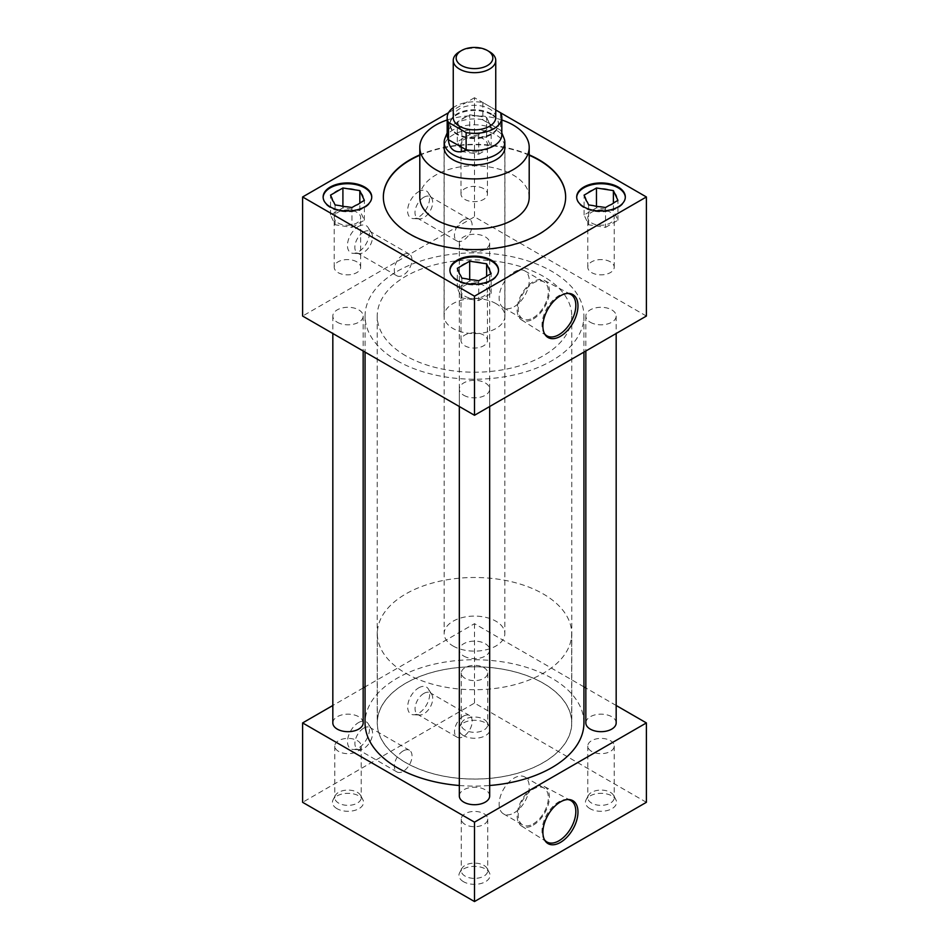 <?xml version="1.0" encoding="UTF-8"?>
<svg xmlns="http://www.w3.org/2000/svg" width="949" height="949" viewBox="0 0 949 949"><rect width="100%" height="100%" fill="white"/><g stroke="black" fill="none" stroke-linecap="round" stroke-linejoin="round"><path stroke-width="0.71" stroke-dasharray="4.75 3.56" d="M418.675 687.871A15.552 8.98 -60 0 1 428.39 689.01A15.552 8.98 -60 0 1 418.675 713.28A15.552 8.98 -60 0 1 413.515 714.775A15.552 8.98 -60 0 1 407.999 703.672A15.552 8.98 -60 0 1 418.675 687.871M423.906 693.399A12.491 7.212 -60 0 1 430.146 692.77A12.491 7.212 -60 0 1 431.7 694.3A12.491 7.212 -60 0 1 423.906 713.802A12.491 7.212 -60 0 1 419.755 715A12.491 7.212 -60 0 1 417.655 714.419A12.491 7.212 -60 0 1 415.733 704.407A12.491 7.212 -60 0 1 423.906 693.399M463.361 716.175A12.491 7.212 -60 0 1 469.613 715.558A12.491 7.212 -60 0 1 471.523 725.57A12.491 7.212 -60 0 1 463.361 736.578A12.491 7.212 -60 0 1 457.11 737.195A12.491 7.212 -60 0 1 455.2 727.183A12.491 7.212 -60 0 1 463.361 716.175M358.508 722.604A15.552 8.98 -60 0 1 368.224 723.743A15.552 8.98 -60 0 1 358.508 748.014A15.552 8.98 -60 0 1 353.348 749.508A15.552 8.98 -60 0 1 347.844 738.405A15.552 8.98 -60 0 1 358.508 722.604M363.74 728.12A12.491 7.212 -60 0 1 369.991 727.503A12.491 7.212 -60 0 1 371.545 729.034A12.491 7.212 -60 0 1 363.74 748.524A12.491 7.212 -60 0 1 359.6 749.734A12.491 7.212 -60 0 1 357.5 749.152A12.491 7.212 -60 0 1 355.578 739.141A12.491 7.212 -60 0 1 363.74 728.12M403.206 750.908A12.491 7.212 -60 0 1 409.446 750.291A12.491 7.212 -60 0 1 411.368 760.303A12.491 7.212 -60 0 1 403.206 771.312A12.491 7.212 -60 0 1 396.955 771.928A12.491 7.212 -60 0 1 395.045 761.917A12.491 7.212 -60 0 1 403.206 750.908M358.449 226.455A15.552 8.98 -60 0 1 368.165 227.594A15.552 8.98 -60 0 1 358.449 251.865A15.552 8.98 -60 0 1 353.289 253.359A15.552 8.98 -60 0 1 347.773 242.256A15.552 8.98 -60 0 1 358.449 226.455M363.669 231.983A12.491 7.212 -60 0 1 369.92 231.354A12.491 7.212 -60 0 1 371.474 232.885A12.491 7.212 -60 0 1 363.669 252.387A12.491 7.212 -60 0 1 359.529 253.585A12.491 7.212 -60 0 1 357.429 253.003A12.491 7.212 -60 0 1 355.507 242.991A12.491 7.212 -60 0 1 363.669 231.983M403.135 254.759A12.491 7.212 -60 0 1 409.387 254.142A12.491 7.212 -60 0 1 411.297 264.154A12.491 7.212 -60 0 1 403.135 275.163A12.491 7.212 -60 0 1 396.884 275.779A12.491 7.212 -60 0 1 394.974 265.767A12.491 7.212 -60 0 1 403.135 254.759M418.604 191.722A15.552 8.98 -60 0 1 428.319 192.861A15.552 8.98 -60 0 1 418.604 217.131A15.552 8.98 -60 0 1 413.444 218.626A15.552 8.98 -60 0 1 407.928 207.523A15.552 8.98 -60 0 1 418.604 191.722M423.835 197.25A12.491 7.212 -60 0 1 430.075 196.621A12.491 7.212 -60 0 1 431.641 198.163A12.491 7.212 -60 0 1 423.835 217.653A12.491 7.212 -60 0 1 419.683 218.851A12.491 7.212 -60 0 1 417.584 218.27A12.491 7.212 -60 0 1 415.674 208.258A12.491 7.212 -60 0 1 423.835 197.25M463.29 220.026A12.491 7.212 -60 0 1 469.541 219.409A12.491 7.212 -60 0 1 471.451 229.421A12.491 7.212 -60 0 1 463.29 240.429A12.491 7.212 -60 0 1 457.05 241.046A12.491 7.212 -60 0 1 455.129 231.034A12.491 7.212 -60 0 1 463.29 220.026M567.727 293.431A23.903 13.796 120 0 0 566.85 293.36A23.903 13.796 120 0 0 558.925 295.649A23.903 13.796 120 0 0 543.991 332.945A23.903 13.796 120 0 0 544.501 333.668M533.279 318.994A22.812 13.179 120 0 0 548.249 298.674A22.812 13.179 120 0 0 544.453 280.477A22.812 13.179 120 0 0 533.279 281.734A22.812 13.179 120 0 0 518.439 301.628A22.812 13.179 120 0 0 521.642 319.991A22.812 13.179 120 0 0 533.279 318.994M533.279 317.761A21.293 12.29 120 0 0 547.193 298.994A21.293 12.29 120 0 0 543.931 281.924A21.293 12.29 120 0 0 533.279 282.98A21.293 12.29 120 0 0 519.376 301.746A21.293 12.29 120 0 0 522.638 318.805A21.293 12.29 120 0 0 533.279 317.761M514.168 306.717A21.293 12.29 120 0 0 528.083 287.962A21.293 12.29 120 0 0 524.821 270.892A21.293 12.29 120 0 0 514.168 271.948A21.293 12.29 120 0 0 500.265 290.714A21.293 12.29 120 0 0 503.528 307.773A21.293 12.29 120 0 0 514.168 306.717M567.727 799.544A23.903 13.796 120 0 0 566.85 799.473A23.903 13.796 120 0 0 558.925 801.763A23.903 13.796 120 0 0 543.991 839.058A23.903 13.796 120 0 0 544.501 839.782M533.279 825.108A22.812 13.179 120 0 0 548.249 804.788A22.812 13.179 120 0 0 544.453 786.591A22.812 13.179 120 0 0 533.279 787.848A22.812 13.179 120 0 0 518.439 807.741A22.812 13.179 120 0 0 521.642 826.093A22.812 13.179 120 0 0 533.279 825.108M533.279 823.862A21.293 12.29 120 0 0 547.193 805.108A21.293 12.29 120 0 0 543.931 788.038A21.293 12.29 120 0 0 533.279 789.094A21.293 12.29 120 0 0 519.376 807.86A21.293 12.29 120 0 0 522.638 824.918A21.293 12.29 120 0 0 533.279 823.862M514.168 812.83A21.293 12.29 120 0 0 528.083 794.064A21.293 12.29 120 0 0 524.821 777.006A21.293 12.29 120 0 0 514.168 778.061A21.293 12.29 120 0 0 500.265 796.828A21.293 12.29 120 0 0 503.528 813.886A21.293 12.29 120 0 0 514.168 812.83M465.152 678.393A13.227 7.639 180 0 1 461.273 672.983A13.227 7.639 180 0 1 469.435 665.937A13.227 7.639 180 0 1 483.848 667.586A13.227 7.639 180 0 1 487.727 672.983A13.227 7.639 180 0 1 479.565 680.042A13.227 7.639 180 0 1 465.152 678.393M465.152 730.078A13.227 7.639 180 0 1 461.273 724.68A13.227 7.639 180 0 1 461.855 722.438A13.227 7.639 180 0 1 483.848 719.283A13.227 7.639 180 0 1 487.145 722.438A13.227 7.639 180 0 1 487.727 724.68A13.227 7.639 180 0 1 479.565 731.726A13.227 7.639 180 0 1 465.152 730.078M463.503 735.629A15.552 8.98 180 0 1 459.624 726.649A15.552 8.98 180 0 1 485.497 722.924A15.552 8.98 180 0 1 489.376 726.649A15.552 8.98 180 0 1 482.519 736.97A15.552 8.98 180 0 1 463.503 735.629M591.654 751.43A13.227 7.639 180 0 1 587.787 746.021A13.227 7.639 180 0 1 595.948 738.974A13.227 7.639 180 0 1 610.361 740.623A13.227 7.639 180 0 1 614.228 746.021A13.227 7.639 180 0 1 606.067 753.079A13.227 7.639 180 0 1 591.654 751.43M591.654 803.115A13.227 7.639 180 0 1 587.787 797.718A13.227 7.639 180 0 1 588.368 795.476A13.227 7.639 180 0 1 610.361 792.32A13.227 7.639 180 0 1 613.647 795.476A13.227 7.639 180 0 1 614.228 797.718A13.227 7.639 180 0 1 606.067 804.764A13.227 7.639 180 0 1 591.654 803.115M590.005 808.667A15.552 8.98 180 0 1 586.126 799.687A15.552 8.98 180 0 1 612.01 795.962A15.552 8.98 180 0 1 615.877 799.687A15.552 8.98 180 0 1 609.021 810.007A15.552 8.98 180 0 1 590.005 808.667M338.639 751.43A13.227 7.639 180 0 1 334.772 746.021A13.227 7.639 180 0 1 342.933 738.974A13.227 7.639 180 0 1 357.346 740.623A13.227 7.639 180 0 1 361.213 746.021A13.227 7.639 180 0 1 353.052 753.079A13.227 7.639 180 0 1 338.639 751.43M338.639 803.115A13.227 7.639 180 0 1 334.772 797.718A13.227 7.639 180 0 1 335.353 795.476A13.227 7.639 180 0 1 357.346 792.32A13.227 7.639 180 0 1 360.632 795.476A13.227 7.639 180 0 1 361.213 797.718A13.227 7.639 180 0 1 353.052 804.764A13.227 7.639 180 0 1 338.639 803.115M336.99 808.667A15.552 8.98 180 0 1 333.123 799.687A15.552 8.98 180 0 1 358.995 795.962A15.552 8.98 180 0 1 362.874 799.687A15.552 8.98 180 0 1 356.005 810.007A15.552 8.98 180 0 1 336.99 808.667M465.152 824.467A13.227 7.639 180 0 1 461.273 819.058A13.227 7.639 180 0 1 469.435 812.012A13.227 7.639 180 0 1 483.848 813.661A13.227 7.639 180 0 1 487.727 819.058A13.227 7.639 180 0 1 479.565 826.116A13.227 7.639 180 0 1 465.152 824.467M465.152 876.152A13.227 7.639 180 0 1 461.273 870.755A13.227 7.639 180 0 1 461.855 868.513A13.227 7.639 180 0 1 483.848 865.358A13.227 7.639 180 0 1 487.145 868.513A13.227 7.639 180 0 1 487.727 870.755A13.227 7.639 180 0 1 479.565 877.801A13.227 7.639 180 0 1 465.152 876.152M463.503 881.704A15.552 8.98 180 0 1 459.624 872.724A15.552 8.98 180 0 1 485.497 868.999A15.552 8.98 180 0 1 489.376 872.724A15.552 8.98 180 0 1 482.519 883.044A15.552 8.98 180 0 1 463.503 881.704M356.788 261.829A13.227 7.639 0 0 0 342.387 260.168A13.227 7.639 0 0 0 334.214 267.227A13.227 7.639 0 0 0 338.093 272.624A13.227 7.639 0 0 0 352.506 274.273A13.227 7.639 0 0 0 360.667 267.227A13.227 7.639 0 0 0 356.788 261.829M356.788 212.208A13.227 7.639 0 0 0 342.387 210.548A13.227 7.639 0 0 0 334.214 217.606A13.227 7.639 0 0 0 338.093 223.003A13.227 7.639 0 0 0 352.506 224.664A13.227 7.639 0 0 0 360.667 217.606A13.227 7.639 0 0 0 356.788 212.208M483.575 335.021A13.227 7.639 0 0 0 469.162 333.372A13.227 7.639 0 0 0 461 340.418A13.227 7.639 0 0 0 464.88 345.816A13.227 7.639 0 0 0 479.281 347.476A13.227 7.639 0 0 0 487.454 340.418A13.227 7.639 0 0 0 483.575 335.021M483.575 285.4A13.227 7.639 0 0 0 469.162 283.751A13.227 7.639 0 0 0 461 290.797A13.227 7.639 0 0 0 464.88 296.207A13.227 7.639 0 0 0 479.281 297.856A13.227 7.639 0 0 0 487.454 290.797A13.227 7.639 0 0 0 483.575 285.4M483.575 139.017A13.227 7.639 0 0 0 469.162 137.356A13.227 7.639 0 0 0 461 144.414A13.227 7.639 0 0 0 464.88 149.812A13.227 7.639 0 0 0 479.281 151.46A13.227 7.639 0 0 0 487.454 144.414A13.227 7.639 0 0 0 483.575 139.017M483.575 188.626A13.227 7.639 0 0 0 469.162 186.977A13.227 7.639 0 0 0 461 194.023A13.227 7.639 0 0 0 464.88 199.432A13.227 7.639 0 0 0 479.281 201.081A13.227 7.639 0 0 0 487.454 194.023A13.227 7.639 0 0 0 483.575 188.626M323.146 197.356A24.306 14.033 0 0 0 323.135 197.76A24.306 14.033 0 0 0 330.252 207.677A24.306 14.033 0 0 0 356.741 210.725A24.306 14.033 0 0 0 371.747 197.76A24.306 14.033 0 0 0 371.747 197.356M449.921 270.56A24.306 14.033 0 0 0 449.921 270.951A24.306 14.033 0 0 0 457.038 280.88A24.306 14.033 0 0 0 483.527 283.917A24.306 14.033 0 0 0 498.533 270.951A24.306 14.033 0 0 0 498.522 270.56M491.416 113.844A24.306 14.033 0 0 0 464.927 110.808A24.306 14.033 0 0 0 449.921 123.773A24.306 14.033 0 0 0 457.038 133.69A24.306 14.033 0 0 0 483.527 136.739A24.306 14.033 0 0 0 498.533 123.773A24.306 14.033 0 0 0 491.416 113.844M491.416 114.639A24.306 14.033 0 0 0 464.927 111.591A24.306 14.033 0 0 0 449.921 124.556A24.306 14.033 0 0 0 457.038 134.485A24.306 14.033 0 0 0 483.527 137.522A24.306 14.033 0 0 0 498.533 124.556A24.306 14.033 0 0 0 491.416 114.639M610.361 261.829A13.227 7.639 0 0 0 595.948 260.168A13.227 7.639 0 0 0 587.787 267.227A13.227 7.639 0 0 0 591.654 272.624A13.227 7.639 0 0 0 606.067 274.273A13.227 7.639 0 0 0 614.228 267.227A13.227 7.639 0 0 0 610.361 261.829M610.361 212.208A13.227 7.639 0 0 0 595.948 210.548A13.227 7.639 0 0 0 587.787 217.606A13.227 7.639 0 0 0 591.654 223.003A13.227 7.639 0 0 0 606.067 224.664A13.227 7.639 0 0 0 614.228 217.606A13.227 7.639 0 0 0 610.361 212.208M576.707 197.356A24.306 14.033 0 0 0 576.695 197.76A24.306 14.033 0 0 0 583.813 207.677A24.306 14.033 0 0 0 610.314 210.725A24.306 14.033 0 0 0 625.32 197.76A24.306 14.033 0 0 0 625.308 197.356M590.278 322.245A15.172 8.755 0 0 0 606.814 324.143A15.172 8.755 0 0 0 616.174 316.053A15.172 8.755 0 0 0 611.737 309.86A15.172 8.755 0 0 0 595.201 307.962A15.172 8.755 0 0 0 585.841 316.053A15.172 8.755 0 0 0 590.278 322.245M616.174 722.924A15.172 8.755 0 0 0 611.737 716.732A15.172 8.755 0 0 0 595.201 714.834A15.172 8.755 0 0 0 585.841 722.924M463.776 249.207A15.172 8.755 0 0 0 480.301 251.105A15.172 8.755 0 0 0 489.672 243.015A15.172 8.755 0 0 0 485.224 236.823A15.172 8.755 0 0 0 468.699 234.925A15.172 8.755 0 0 0 459.328 243.015A15.172 8.755 0 0 0 463.776 249.207M463.776 656.079A15.172 8.755 0 0 0 480.301 657.977A15.172 8.755 0 0 0 489.672 649.887A15.172 8.755 0 0 0 485.224 643.695A15.172 8.755 0 0 0 468.699 641.797A15.172 8.755 0 0 0 459.328 649.887A15.172 8.755 0 0 0 463.776 656.079M337.263 322.245A15.172 8.755 0 0 0 353.799 324.143A15.172 8.755 0 0 0 363.159 316.053A15.172 8.755 0 0 0 358.722 309.86A15.172 8.755 0 0 0 342.186 307.962A15.172 8.755 0 0 0 332.826 316.053A15.172 8.755 0 0 0 337.263 322.245M363.159 722.924A15.172 8.755 0 0 0 358.722 716.732A15.172 8.755 0 0 0 342.186 714.834A15.172 8.755 0 0 0 332.826 722.924M463.776 395.282A15.172 8.755 0 0 0 480.301 397.18A15.172 8.755 0 0 0 489.672 389.09A15.172 8.755 0 0 0 485.224 382.898A15.172 8.755 0 0 0 468.699 381A15.172 8.755 0 0 0 459.328 389.09A15.172 8.755 0 0 0 463.776 395.282M489.672 795.962A15.172 8.755 0 0 0 485.224 789.77A15.172 8.755 0 0 0 468.699 787.872A15.172 8.755 0 0 0 459.328 795.962M529.198 197.356A54.698 31.578 0 0 0 513.172 175.031A54.698 31.578 0 0 0 453.575 168.187A54.698 31.578 0 0 0 419.802 197.356M529.198 154.865A91.151 52.622 0 0 0 419.802 154.865M529.198 155.256A91.151 52.622 0 0 0 419.802 155.256M383.349 197.167A91.151 52.622 0 0 0 383.349 197.356A91.151 52.622 0 0 0 410.039 234.569A91.151 52.622 0 0 0 509.388 245.981A91.151 52.622 0 0 0 565.651 197.356A91.151 52.622 0 0 0 565.651 197.167M397.121 360.727A109.432 63.18 0 0 0 516.375 374.416A109.432 63.18 0 0 0 583.932 316.053A109.432 63.18 0 0 0 551.879 271.378A109.432 63.18 0 0 0 432.625 257.677A109.432 63.18 0 0 0 365.068 316.053A109.432 63.18 0 0 0 397.121 360.727M459.328 785.499A109.432 63.18 0 0 0 489.672 785.499M583.932 722.924A109.432 63.18 0 0 0 551.879 678.25A109.432 63.18 0 0 0 432.625 664.549A109.432 63.18 0 0 0 365.068 722.924M504.832 145.944A30.439 17.568 0 0 0 496.019 134.924A30.439 17.568 0 0 0 463.99 130.855A30.439 17.568 0 0 0 444.168 145.944M496.019 303.621A30.439 17.568 0 0 0 462.851 299.813A30.439 17.568 0 0 0 444.061 316.053A30.439 17.568 0 0 0 452.981 328.473A30.439 17.568 0 0 0 486.149 332.28A30.439 17.568 0 0 0 504.939 316.053A30.439 17.568 0 0 0 496.019 303.621M405.709 762.64A97.284 56.169 180 0 1 377.216 722.924A97.284 56.169 180 0 1 437.275 671.038A97.284 56.169 180 0 1 543.291 683.209A97.284 56.169 180 0 1 571.784 722.924A97.284 56.169 180 0 1 511.725 774.811A97.284 56.169 180 0 1 405.709 762.64M405.709 355.768A97.284 56.169 180 0 1 377.216 316.053A97.284 56.169 180 0 1 437.275 264.166A97.284 56.169 180 0 1 543.291 276.337A97.284 56.169 180 0 1 571.784 316.053A97.284 56.169 180 0 1 511.725 367.939A97.284 56.169 180 0 1 405.709 355.768M616.174 705.487L585.841 687.966M583.932 686.874L474.5 623.683L365.068 686.874M363.159 687.966L332.826 705.487M646.388 316.053L474.5 216.811L302.612 316.053M646.388 802.308L474.5 703.079L302.612 802.308M474.5 623.683L474.5 703.079M501.819 134.722A27.319 15.777 0 0 0 501.096 131.104A27.319 15.777 0 0 0 500.514 129.894L500.514 112.741L474.5 97.723L474.5 216.811M474.5 97.723L448.486 112.741M501.819 119.989A54.698 31.578 0 0 0 447.181 119.989M593.742 205.696L600.42 206.74M605.545 227.369L617.929 220.227L613.386 210.453L596.47 207.843L584.086 214.984L588.617 224.759L605.545 227.369L605.545 207.523M588.617 224.759L588.617 204.913M586.328 200.737L587.253 201.947M584.086 214.984L584.086 195.138M596.47 207.843L596.47 206.348M613.386 210.453L613.386 203.193M617.929 220.227L617.929 200.381M609.282 205.364L614.181 202.54M466.955 132.504A15.552 8.98 0 0 0 473.634 133.536L478.759 134.331L482.507 132.16A15.552 8.98 0 0 0 487.395 129.337L491.143 127.178L489.767 124.224A15.552 8.98 0 0 0 487.976 120.369L486.612 117.415L481.487 116.62A15.552 8.98 0 0 0 474.808 115.588L469.696 114.793L465.947 116.952A15.552 8.98 0 0 0 461.06 119.776L457.311 121.947L458.675 124.9A15.552 8.98 0 0 0 459.352 127.19A15.552 8.98 0 0 0 460.467 128.756L461.843 131.709L473.634 133.536M478.759 154.177L491.143 147.024L486.612 137.261L469.696 134.639L457.311 141.792L461.843 151.555L478.759 154.177L478.759 134.331M461.843 151.555L461.843 131.709M458.675 124.9L460.467 128.756L459.352 127.19M457.311 141.792L457.311 121.947M465.947 116.952L461.06 119.776M469.696 134.639L469.696 114.793M481.487 116.62L474.808 115.588M486.612 137.261L486.612 117.415M489.767 124.224L487.976 120.369M491.143 147.024L491.143 127.178M482.507 132.16L487.395 129.337M466.955 278.899L473.634 279.931M478.759 300.572L491.143 293.419L486.612 283.656L469.696 281.034L457.311 288.188L461.843 297.95L478.759 300.572L478.759 280.726M461.843 297.95L461.843 278.104M459.553 273.941L460.467 275.151M457.311 288.188L457.311 268.342M469.696 281.034L469.696 279.552M486.612 283.656L486.612 276.396M491.143 293.419L491.143 273.573M482.507 278.555L487.395 275.732M340.181 205.696L346.859 206.74M351.972 227.369L364.357 220.227L359.825 210.453L342.909 207.843L330.525 214.984L335.056 224.759L351.972 227.369L351.972 207.523M335.056 224.759L335.056 204.913M332.767 200.737L333.692 201.947M330.525 214.984L330.525 195.138M342.909 207.843L342.909 206.348M359.825 210.453L359.825 203.193M364.357 220.227L364.357 200.381M355.721 205.364L360.608 202.54M495.746 117.569A21.246 12.266 0 0 0 489.518 108.898A21.246 12.266 0 0 0 466.374 106.241A21.246 12.266 0 0 0 453.254 117.569M405.781 673.28A97.178 56.11 0 0 0 511.689 685.451A97.178 56.11 0 0 0 571.678 633.612A97.178 56.11 0 0 0 543.219 593.932A97.178 56.11 0 0 0 437.311 581.773A97.178 56.11 0 0 0 377.322 633.612A97.178 56.11 0 0 0 405.781 673.28M405.781 762.593A97.178 56.11 0 0 0 511.689 774.764A97.178 56.11 0 0 0 571.678 722.924A97.178 56.11 0 0 0 543.219 683.244A97.178 56.11 0 0 0 437.311 671.085A97.178 56.11 0 0 0 377.322 722.924A97.178 56.11 0 0 0 405.781 762.593M444.974 138.281A30.332 17.509 180 0 1 466.208 125.458A30.332 17.509 180 0 1 495.947 129.918A30.332 17.509 180 0 1 504.026 138.281M453.053 645.996A30.332 17.509 0 0 0 486.113 649.792A30.332 17.509 0 0 0 504.832 633.612A30.332 17.509 0 0 0 495.947 621.227A30.332 17.509 0 0 0 462.887 617.431A30.332 17.509 0 0 0 444.168 633.612A30.332 17.509 0 0 0 453.053 645.996M482.721 119.859L500.657 130.215L482.863 119.704A27.319 15.777 0 0 0 447.904 131.104A27.319 15.777 0 0 0 447.181 134.722M495.746 109.989L482.863 102.563A27.319 15.777 0 0 0 453.254 107.652M482.863 102.563L482.863 119.704M459.482 51.744A21.246 12.266 180 0 1 489.518 51.744M431.7 694.3L428.39 689.01M469.613 715.558L430.146 692.77M371.545 729.034L368.224 723.743M409.446 750.291L369.991 727.503M371.474 232.885L368.165 227.594M409.387 254.142L369.92 231.354M431.641 198.163L428.319 192.861M469.541 219.409L430.075 196.621M566.85 293.36L568.665 293.419M544.453 280.477L570.61 294.332M524.821 270.892L543.931 281.924M566.85 799.473L568.665 799.533M544.453 786.591L570.61 800.446M524.821 777.006L543.931 788.038M461.273 672.983L461.273 724.68M461.855 722.438L459.624 726.649M587.787 746.021L587.787 797.718M588.368 795.476L586.126 799.687M334.772 746.021L334.772 797.718M335.353 795.476L333.123 799.687M461.273 819.058L461.273 870.755M461.855 868.513L459.624 872.724M334.214 267.227L334.214 217.606M461 340.418L461 290.797M461 194.023L461 144.414M323.135 197.76L323.135 196.965M449.921 270.951L449.921 270.157M449.921 124.556L449.921 123.773M587.787 267.227L587.787 217.606M576.695 197.76L576.695 196.965M616.174 316.053L616.174 333.49M489.672 243.015L489.672 649.887M363.159 316.053L363.159 351M489.672 389.09L489.672 406.528M583.932 316.053L583.932 352.103M444.061 316.053L444.061 147.344M377.216 316.053L377.216 722.924M571.784 316.053L571.784 722.924M504.939 316.053L504.939 147.344M365.068 316.053L365.068 352.103M459.328 389.09L459.328 406.528M332.826 316.053L332.826 333.49M459.328 243.015L459.328 649.887M585.841 316.053L585.841 351M625.32 197.76L625.32 196.965M586.494 201.069L586.126 200.393M614.228 267.227L614.228 217.606M498.533 124.556L498.533 123.773M498.533 270.951L498.533 270.157M371.747 197.76L371.747 196.965M487.454 194.023L487.454 144.414M459.707 274.273L459.352 273.585M487.454 340.418L487.454 290.797M332.933 201.069L332.565 200.393M360.667 267.227L360.667 217.606M487.145 868.513L489.376 872.724M487.727 819.058L487.727 870.755M360.632 795.476L362.874 799.687M361.213 746.021L361.213 797.718M613.647 795.476L615.877 799.687M614.228 746.021L614.228 797.718M487.145 722.438L489.376 726.649M487.727 672.983L487.727 724.68M503.528 813.886L522.638 824.918M521.642 826.093L546.719 841.834M543.991 839.058L544.963 840.6M503.528 307.773L522.638 318.805M521.642 319.991L546.719 335.721M543.991 332.945L544.963 334.487M457.05 241.046L417.584 218.27M419.683 218.851L413.444 218.626M396.884 275.779L357.429 253.003M359.529 253.585L353.289 253.359M396.955 771.928L357.5 749.152M359.6 749.734L353.348 749.508M457.11 737.195L417.655 714.419M419.755 715L413.515 714.775M571.678 633.612L571.678 722.924M504.832 148.744L504.832 633.612M501.096 131.104L501.819 132.896M447.904 131.104L447.181 132.896M444.168 148.744L444.168 633.612M377.322 633.612L377.322 722.924"/><path stroke-width="1.42" d="M560.444 336.29A24.793 14.318 120 0 0 577.455 311.118A24.793 14.318 120 0 0 568.665 293.419A24.793 14.318 120 0 0 560.444 295.803A24.793 14.318 120 0 0 544.963 334.487A24.793 14.318 120 0 0 560.444 336.29M544.501 333.668A23.903 13.796 120 0 0 546.719 335.721A23.903 13.796 120 0 0 558.925 334.689A23.903 13.796 120 0 0 574.608 313.395A23.903 13.796 120 0 0 570.61 294.332A23.903 13.796 120 0 0 567.727 293.431M560.444 842.404A24.793 14.318 120 0 0 577.455 817.231A24.793 14.318 120 0 0 568.665 799.533A24.793 14.318 120 0 0 560.444 801.917A24.793 14.318 120 0 0 544.963 840.6A24.793 14.318 120 0 0 560.444 842.404M544.501 839.782A23.903 13.796 120 0 0 546.719 841.834A23.903 13.796 120 0 0 558.925 840.802A23.903 13.796 120 0 0 574.608 819.509A23.903 13.796 120 0 0 570.61 800.446A23.903 13.796 120 0 0 567.727 799.544M364.63 187.036A24.306 14.033 0 0 0 338.141 183.999A24.306 14.033 0 0 0 323.135 196.965A24.306 14.033 0 0 0 330.252 206.894A24.306 14.033 0 0 0 356.741 209.931A24.306 14.033 0 0 0 371.747 196.965A24.306 14.033 0 0 0 364.63 187.036M371.747 197.356A24.306 14.033 0 0 0 364.63 187.831A24.306 14.033 0 0 0 338.461 184.723A24.306 14.033 0 0 0 323.146 197.356M491.416 260.24A24.306 14.033 0 0 0 464.927 257.191A24.306 14.033 0 0 0 449.921 270.157A24.306 14.033 0 0 0 457.038 280.085A24.306 14.033 0 0 0 483.527 283.122A24.306 14.033 0 0 0 498.533 270.157A24.306 14.033 0 0 0 491.416 260.24M498.522 270.56A24.306 14.033 0 0 0 491.416 261.034A24.306 14.033 0 0 0 465.235 257.914A24.306 14.033 0 0 0 449.921 270.56M618.19 187.036A24.306 14.033 0 0 0 591.702 183.999A24.306 14.033 0 0 0 576.695 196.965A24.306 14.033 0 0 0 583.813 206.894A24.306 14.033 0 0 0 610.314 209.931A24.306 14.033 0 0 0 625.32 196.965A24.306 14.033 0 0 0 618.19 187.036M625.308 197.356A24.306 14.033 0 0 0 618.19 187.831A24.306 14.033 0 0 0 592.022 184.723A24.306 14.033 0 0 0 576.707 197.356M585.841 351L585.841 722.924A15.172 8.755 0 0 0 590.278 729.117A15.172 8.755 0 0 0 606.814 731.015A15.172 8.755 0 0 0 616.174 722.924L616.174 333.49M332.826 333.49L332.826 722.924A15.172 8.755 0 0 0 337.263 729.117A15.172 8.755 0 0 0 353.799 731.015A15.172 8.755 0 0 0 363.159 722.924L363.159 351M459.328 406.528L459.328 795.962A15.172 8.755 0 0 0 463.776 802.154A15.172 8.755 0 0 0 480.301 804.052A15.172 8.755 0 0 0 489.672 795.962L489.672 406.528M447.181 119.989A54.698 31.578 0 0 0 419.802 147.344A54.698 31.578 0 0 0 435.828 169.669A54.698 31.578 0 0 0 495.425 176.514A54.698 31.578 0 0 0 529.198 147.344A54.698 31.578 0 0 0 513.172 125.019A54.698 31.578 0 0 0 501.819 119.989M419.802 147.344L419.802 197.356A54.698 31.578 0 0 0 435.828 219.694A54.698 31.578 0 0 0 495.425 226.538A54.698 31.578 0 0 0 529.198 197.356L529.198 147.344M419.802 154.865A91.151 52.622 0 0 0 383.349 196.965A91.151 52.622 0 0 0 410.039 234.178A91.151 52.622 0 0 0 509.388 245.589A91.151 52.622 0 0 0 565.651 196.965A91.151 52.622 0 0 0 538.961 159.752A91.151 52.622 0 0 0 529.198 154.865M565.651 197.167A91.151 52.622 0 0 0 538.961 160.144A91.151 52.622 0 0 0 529.198 155.256M419.802 155.256A91.151 52.622 0 0 0 383.349 197.167M365.068 352.103L365.068 722.924A109.432 63.18 0 0 0 397.121 767.599A109.432 63.18 0 0 0 459.328 785.499M489.672 785.499A109.432 63.18 0 0 0 583.932 722.924L583.932 352.103M444.168 145.944A30.439 17.568 0 0 0 444.061 147.344A30.439 17.568 0 0 0 452.981 159.764A30.439 17.568 0 0 0 486.149 163.584A30.439 17.568 0 0 0 504.939 147.344A30.439 17.568 0 0 0 504.832 145.944M332.826 705.487L302.612 722.924L474.5 822.154L646.388 722.924L616.174 705.487M585.841 687.966L583.932 686.874M365.068 686.874L363.159 687.966M448.486 112.741L302.612 196.965L302.612 316.053L474.5 415.282L646.388 316.053L646.388 196.965L495.746 109.989M646.388 722.924L646.388 802.308L474.5 901.55L302.612 802.308L302.612 722.924M474.5 822.154L474.5 901.55M302.612 196.965L474.5 296.195L474.5 415.282M474.5 296.195L646.388 196.965M593.742 205.696A15.552 8.98 0 0 0 600.42 206.74L605.545 207.523L609.282 205.364A15.552 8.98 0 0 0 614.181 202.54L617.929 200.381L616.553 197.416A15.552 8.98 0 0 0 614.762 193.56L613.386 190.607L608.273 189.812A15.552 8.98 0 0 0 601.595 188.78L596.47 187.985L592.722 190.156A15.552 8.98 0 0 0 587.834 192.979L584.086 195.138L585.462 198.092A15.552 8.98 0 0 0 586.126 200.393A15.552 8.98 0 0 0 587.253 201.947L588.617 204.913L593.742 205.696M585.462 198.092L586.328 200.737M592.722 190.156L587.834 192.979M596.47 206.348L596.47 187.985M608.273 189.812L601.595 188.78M613.386 203.193L613.386 190.607M616.553 197.416L614.762 193.56M466.955 278.899A15.552 8.98 0 0 0 473.634 279.931L478.759 280.726L482.507 278.555A15.552 8.98 0 0 0 487.395 275.732L491.143 273.573L489.767 270.619A15.552 8.98 0 0 0 487.976 266.764L486.612 263.81L481.487 263.015A15.552 8.98 0 0 0 474.808 261.983L469.696 261.189L465.947 263.348A15.552 8.98 0 0 0 461.06 266.171L457.311 268.342L458.675 271.295A15.552 8.98 0 0 0 459.352 273.585A15.552 8.98 0 0 0 460.467 275.151L461.843 278.104L466.955 278.899M340.181 205.696A15.552 8.98 0 0 0 346.859 206.74L351.972 207.523L355.721 205.364A15.552 8.98 0 0 0 360.608 202.54L364.357 200.381L362.993 197.416A15.552 8.98 0 0 0 361.201 193.56L359.825 190.607L354.712 189.812A15.552 8.98 0 0 0 348.034 188.78L342.909 187.985L339.161 190.156A15.552 8.98 0 0 0 334.273 192.979L330.525 195.138L331.901 198.092A15.552 8.98 0 0 0 332.565 200.393A15.552 8.98 0 0 0 333.692 201.947L335.056 204.913L340.181 205.696M458.675 271.295L459.553 273.941M465.947 263.348L461.06 266.171M469.696 279.552L469.696 261.189M481.487 263.015L474.808 261.983M486.612 276.396L486.612 263.81M489.767 270.619L487.976 266.764M331.901 198.092L332.767 200.737M339.161 190.156L334.273 192.979M342.909 206.348L342.909 187.985M354.712 189.812L348.034 188.78M359.825 203.193L359.825 190.607M362.993 197.416L361.201 193.56M461.534 65.517A18.328 10.581 0 0 0 487.466 65.517A18.328 10.581 0 0 0 487.466 50.546L489.518 51.744A21.246 12.266 180 0 1 495.746 60.416A21.246 12.266 180 0 1 482.626 71.744A21.246 12.266 180 0 1 459.482 69.087A21.246 12.266 180 0 1 453.254 60.416A21.246 12.266 180 0 1 459.482 51.744L461.534 50.546A18.328 10.581 0 0 0 461.534 65.517M453.254 60.416L453.254 117.569A21.246 12.266 0 0 0 459.482 126.253A21.246 12.266 0 0 0 482.626 128.91A21.246 12.266 0 0 0 495.746 117.569L495.746 60.416M501.819 132.896L504.026 138.281A30.332 17.509 180 0 1 504.832 142.303A30.332 17.509 180 0 1 486.113 158.483A30.332 17.509 180 0 1 453.053 154.687A30.332 17.509 180 0 1 444.168 142.303A30.332 17.509 180 0 1 444.974 138.281L447.181 132.896M466.279 150.061C461.499 152.231 457.418 152.386 454.061 150.523C450.763 148.542 448.853 144.936 448.343 139.705L466.137 149.74A27.319 15.777 0 0 0 501.819 134.722L501.819 117.569A27.319 15.777 0 0 0 500.514 112.741M453.254 107.652A27.319 15.777 0 0 0 447.181 117.569A27.319 15.777 0 0 0 448.486 122.409L466.137 132.587A27.319 15.777 0 0 0 501.819 117.569M466.137 132.587L466.137 149.74M447.181 117.569L447.181 134.722A27.319 15.777 0 0 0 448.486 139.562L448.486 122.409M489.518 51.744L487.466 50.546A18.328 10.581 0 0 0 461.534 50.546M504.832 142.303L504.832 148.744M444.168 142.303L444.168 148.744"/></g></svg>

